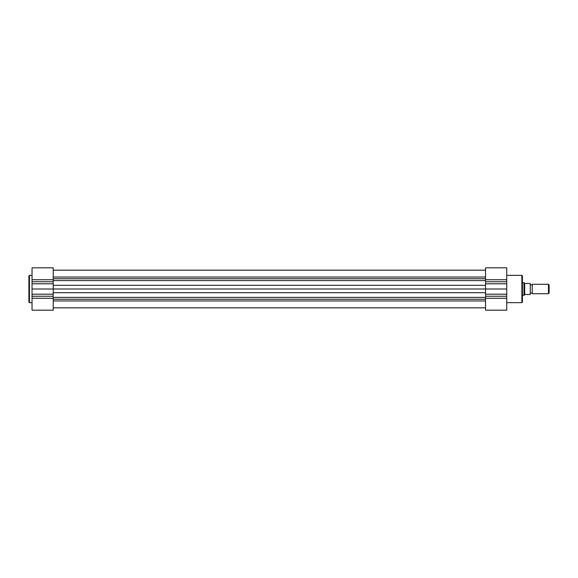 <?xml version="1.0" encoding="UTF-8"?>
<svg xmlns="http://www.w3.org/2000/svg" width="578" height="578" viewBox="0 0 578 578"><rect width="100%" height="100%" fill="white"/><g stroke="black" fill="none" stroke-linecap="round" stroke-linejoin="round"><path stroke-width="0.87" d="M28.9 289L28.9 275.894L29.449 275.345L29.449 302.655L28.9 302.106L28.9 289M32.036 310.184L53.227 310.184L32.036 310.184L32.036 267.816L53.227 267.816L53.227 279.716L32.036 279.716M53.227 279.716L53.227 310.184M485.549 267.816L506.733 267.816L485.549 267.816L485.549 289L32.036 289M522.425 275.894L522.425 302.106L521.876 302.655L521.876 275.345L522.425 275.894M522.425 295.669L522.425 289M506.733 267.816L506.733 310.184L485.549 310.184L485.549 298.284L506.733 298.284M506.733 289L485.549 289L485.549 298.284M532.23 284.289A1.055 1.055 0 0 1 530.272 284.289L530.272 293.711A1.055 1.055 0 0 1 532.23 293.711L548.464 293.711L548.464 284.289L532.23 284.289L532.23 293.711M548.464 284.289L549.1 284.932L549.1 293.068L548.464 293.711M522.425 282.721L523.993 282.721L523.993 295.279L522.425 295.279M523.993 282.721L525.012 283.509L530.272 283.509L530.272 294.491L525.012 294.491L523.993 295.279M524.68 283.372L524.68 294.628M53.227 300.965L485.549 300.965M53.227 277.035L485.549 277.035M53.227 298.284L32.036 298.284M53.227 296.261L32.036 296.261M53.227 281.739L32.036 281.739M53.227 283.784L32.036 283.784M53.227 294.216L32.036 294.216M485.549 279.716L506.733 279.716M485.549 296.261L506.733 296.261M485.549 294.216L506.733 294.216M485.549 283.784L506.733 283.784M485.549 281.739L506.733 281.739M53.227 278.74L485.549 278.74M53.227 297.403L485.549 297.403M53.227 299.26L485.549 299.26M53.227 292.699L485.549 292.699M53.227 285.301L485.549 285.301M53.227 280.597L485.549 280.597M32.036 275.345L29.449 275.345M32.036 302.655L29.449 302.655M506.733 275.345L521.876 275.345M506.733 302.655L521.876 302.655M53.227 307.828L485.549 307.828M53.227 270.172L485.549 270.172L53.227 270.172"/></g></svg>
